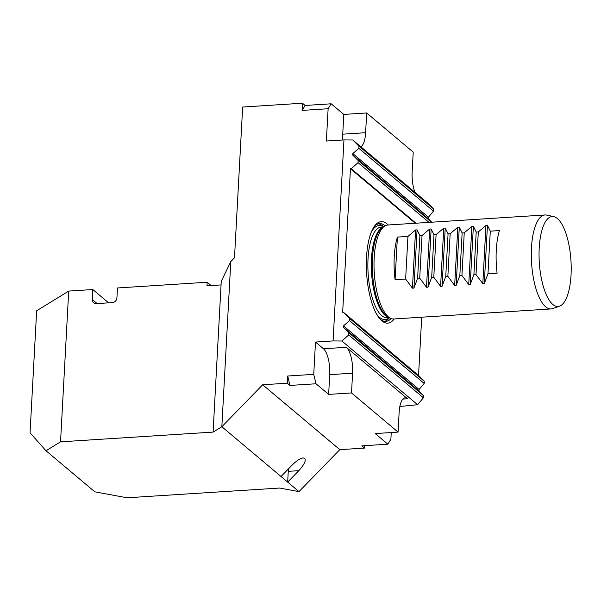 <?xml version="1.0" encoding="UTF-8"?>
<svg xmlns="http://www.w3.org/2000/svg" width="601" height="601" viewBox="0 0 601 601"><rect width="100%" height="100%" fill="white"/><g stroke="black" fill="none" stroke-linecap="round" stroke-linejoin="round"><path stroke-width="0.9" d="M302.085 110.404L305.135 105.46L331.174 103.8L328.123 108.736L302.085 110.404L302.476 103.222L242.661 107.038L234.495 257.791L230.784 261.608L221.844 426.725L213.092 432.096L60.543 441.833L46.007 450.765L94.83 491.836L127.044 497.778L279.585 488.042L298.982 491.618L221.844 426.725L262.682 384.768L287.316 383.198L289.975 385.436L287.699 376.016L313.737 374.355L316.013 383.769L328.642 394.399L351.517 392.941L398.065 432.104L375.197 433.561L387.825 444.192L361.794 445.852L364.454 448.091L364.582 445.672M287.316 383.198L287.699 376.016M302.476 103.222L305.135 105.46M60.543 441.833L68.709 291.079L92.832 289.539L108.052 302.348L108.022 302.874M97.152 303.573L92.291 299.478A4.635 4.109 130.1 0 0 93.636 302.754A4.635 4.109 130.1 0 0 96.378 303.618L112.357 302.603A4.635 4.109 130.1 0 0 116.917 297.908L117.458 287.969L207.18 282.237L211.131 285.565M68.709 291.079L36.661 310.755L30.05 432.795L46.007 450.765M92.291 299.478L92.832 289.539M230.784 261.608L221.251 281.343L213.092 432.096M221.063 284.927L206.984 285.828L207.18 282.237M333.082 340.925L343.967 139.92L352.764 139.995L358.94 146.156L358.82 148.312L352.84 153.601L352.757 155.126L358.158 160.512L358.046 162.668L351.209 168.716L350.443 168.708L342.668 312.28L343.434 312.287L349.609 318.447L349.489 320.603L343.509 325.892L343.426 327.417L348.828 332.804L348.715 334.96L341.879 341.007L333.082 340.925L315.487 342.052L313.737 374.355M328.123 108.736L326.373 141.04L343.967 139.92M364.454 448.091L339.82 449.661L298.982 491.618M399.838 406.486L417.605 404.713L423.397 397.787L423.51 395.631L419.025 391.011L419.107 389.493L424.171 383.43L424.291 381.274L419.16 375.993L343.434 312.287M387.825 444.192L390.875 439.248L391.243 432.54M415.013 192.365A20.712 7.287 86.3 0 1 412.158 171.871L413.225 152.128L366.678 112.965L343.81 114.423L331.174 103.8M298.817 470.666L288.262 471.342L287.676 482.107L298.817 470.666C305.466 463.078 306.938 458.841 303.227 457.939C300.215 458.368 296.526 460.749 292.169 465.069L281.028 476.51M339.82 449.661L262.682 384.768M316.013 383.769L289.975 385.436M288.262 471.342A9.413 3.313 86.3 0 0 288.277 469.065M431.736 222.205L428.355 218.719L428.438 217.201L433.501 211.139L433.622 208.983L428.49 203.701L352.764 139.995M418.551 375.482L421.707 317.2M379.96 318.973A48.966 17.226 86.3 0 0 380.193 319.176A48.966 17.226 86.3 0 0 385.842 321.377A48.966 17.226 86.3 0 0 391.108 318.538M385.188 225.796A48.966 17.226 86.3 0 0 379.607 223.647A48.966 17.226 86.3 0 0 374.07 226.78M394.226 318.951A50.845 17.887 -93.7 0 1 381.86 320.859A50.845 17.887 -93.7 0 1 380.771 319.852A50.845 17.887 -93.7 0 1 366.625 273.538A50.845 17.887 -93.7 0 1 374.769 225.803A50.845 17.887 -93.7 0 1 388.223 224.984M349.489 320.603L424.171 383.43M423.51 395.631L348.828 332.804M348.715 334.96L423.397 397.787M341.879 341.007L417.605 404.713M351.517 392.941L352.584 373.198A20.712 7.287 86.3 0 0 346.341 347.303L407.516 398.771A20.712 7.287 86.3 0 0 405.127 397.839A20.712 7.287 86.3 0 0 399.132 412.361L398.065 432.104M424.291 381.274L349.609 318.447M431.51 222.22L358.158 160.512M358.82 148.312L433.501 211.139M358.046 162.668L429.024 222.378M351.209 168.716L415.99 223.211M350.443 168.708L415.283 223.256M433.622 208.983L358.94 146.156M360.878 146.824A20.712 7.287 86.3 0 0 365.611 132.708L366.678 112.965M342.037 140.041A20.712 7.287 86.3 0 0 342.735 134.166L343.81 114.423M315.487 342.052L323.466 348.76A20.712 7.287 -93.7 0 1 329.716 374.656L328.642 394.399M378.382 223.85A48.966 17.226 -93.7 0 1 382.784 226.006A48.966 17.226 -93.7 0 1 383.671 226.817M389.471 317.719A48.966 17.226 -93.7 0 1 384.602 321.332M552.8 304.452A45.06 15.851 86.3 0 0 559.576 306.142A45.06 15.851 86.3 0 0 570.95 260.496A45.06 15.851 86.3 0 0 553.867 216.66A45.06 15.851 86.3 0 0 539.052 252.998A45.06 15.851 86.3 0 0 552.8 304.452M559.576 306.142L552.74 308.591A47.081 16.565 -93.7 0 1 551.087 308.937A47.081 16.565 -93.7 0 1 545.663 306.818A47.081 16.565 -93.7 0 1 531.292 255.402A47.081 16.565 -93.7 0 1 545.092 214.97A47.081 16.565 -93.7 0 1 546.775 215.105L553.867 216.66M499.431 230.581A47.081 16.565 86.3 0 0 497.125 273.207L487.982 273.786L490.288 231.167L499.431 230.581M487.982 273.786L484.293 283.589L482.806 283.687L476.007 274.552L478.313 231.933L485.961 225.458L487.449 225.36L490.288 231.167M476.007 274.552L473.904 274.687L476.21 232.061L478.313 231.933M473.904 274.687L470.222 284.491L468.727 284.589L461.936 275.453L464.242 232.827L471.883 226.359L473.378 226.261L476.21 232.061M461.936 275.453L459.833 275.581L462.139 232.963L464.242 232.827M459.833 275.581L456.151 285.392L454.656 285.483L447.858 276.347L450.164 233.729L457.812 227.253L459.299 227.155L462.139 232.963M447.858 276.347L445.754 276.483L448.068 233.864L450.164 233.729M445.754 276.483L442.073 286.286L440.586 286.384L433.787 277.249L436.093 234.623L443.733 228.155L445.228 228.057L448.068 233.864M433.787 277.249L431.683 277.384L433.99 234.758L436.093 234.623M431.683 277.384L428.002 287.188L426.507 287.278L419.708 278.143L422.022 235.524L429.662 229.049L431.157 228.958L433.99 234.758M419.708 278.143L417.612 278.278L419.919 235.66L422.022 235.524M417.612 278.278L413.931 288.082L412.436 288.18L405.637 279.044L407.944 236.418L415.591 229.95L417.079 229.852L419.919 235.66M405.637 279.044L395.09 279.72L397.396 237.095L407.944 236.418M395.09 279.72A47.081 16.565 -93.7 0 1 397.396 237.095M551.087 308.937L393.813 318.981A47.081 16.565 -93.7 0 1 390.154 318.087A47.081 16.565 -93.7 0 1 374.28 273.049A47.081 16.565 -93.7 0 1 384.302 226.359A47.081 16.565 -93.7 0 1 387.818 225.007L545.092 214.97M389.268 317.606A47.081 16.565 -93.7 0 1 376.647 314.18M371.395 231.948A47.081 16.565 -93.7 0 1 383.483 226.953M428.355 218.719L352.757 155.126M352.84 153.601L428.438 217.201M419.025 391.011L343.426 327.417M343.509 325.892L419.107 389.493M342.735 134.166L365.611 132.708M329.716 374.656L352.584 373.198M323.466 348.76L346.341 347.303M402.88 399.064L407.516 398.771M484.293 283.589L487.449 225.36M482.806 283.687L485.961 225.458M470.222 284.491L473.378 226.261M468.727 284.589L471.883 226.359M456.151 285.392L459.299 227.155M454.656 285.483L457.812 227.253M442.073 286.286L445.228 228.057M440.586 286.384L443.733 228.155M428.002 287.188L431.157 228.958M426.507 287.278L429.662 229.049M413.931 288.082L417.079 229.852M412.436 288.18L415.591 229.95M384.302 226.359L382.236 227.854A45.691 16.077 86.3 0 0 372.387 270.75A45.691 16.077 86.3 0 0 386.203 315.683A45.691 16.077 86.3 0 0 387.923 316.87L390.154 318.087M388.885 317.396A45.383 15.972 -93.7 0 1 371.568 273.222A45.383 15.972 -93.7 0 1 383.122 227.208M383.43 226.99L381.169 227.133A45.383 15.972 86.3 0 0 368.128 273.44A45.383 15.972 86.3 0 0 386.954 317.719L389.215 317.576"/></g></svg>
